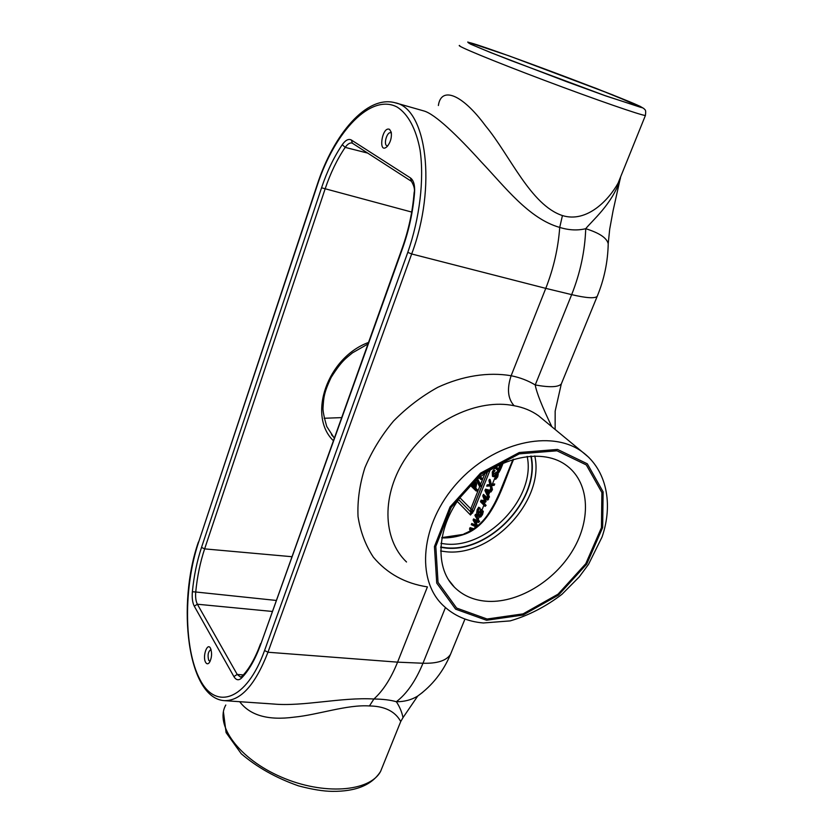 <?xml version="1.0" encoding="UTF-8"?>
<svg xmlns="http://www.w3.org/2000/svg" width="833" height="833" viewBox="0 0 833 833"><rect width="100%" height="100%" fill="white"/><g stroke="black" fill="none" stroke-linecap="round" stroke-linejoin="round"><path stroke-width="1.25" d="M499.54 468.927L500.591 469.468L498.655 472.8L500.039 469.385L499.54 468.927L499.092 470.051L495.552 466.74M495.333 468.146L494.365 468.781L494.812 467.657L498.623 471.218L498.655 472.8M500.591 469.468L500.039 469.385M495.989 466.501L499.238 469.687M494.229 467.469L494.365 468.781M494.177 483.911L490.668 484.348L489.44 479.381L488.94 480.631L489.929 484.525L487.253 484.827L486.722 486.16L490.148 485.733L491.397 490.793L485.514 489.158L484.941 490.585L488.461 498.113L488.929 496.937L487.93 494.854L489.273 491.532L490.908 492.022L491.907 489.554L490.887 485.566L493.636 485.254L494.729 483.994L494.188 485.337L491.553 485.66L492.459 489.637L490.908 492.022M492.459 489.637L491.907 489.554M491.553 485.66L490.887 485.566M485.514 489.158L491.376 490.71M494.188 485.337L493.636 485.254M490.2 485.91L486.722 486.16M491.293 484.265L490.106 479.485L489.44 479.381M488.607 491.335L487.524 494.021L485.858 490.522L488.607 491.335M486.576 490.731L487.805 493.313M489.898 491.72L488.596 494.948L487.93 494.854M488.596 494.948L489.481 497.02L488.929 496.937M489.481 497.02L488.461 498.113M483.317 511.316L480.703 509.192L483.317 511.316L482.515 514.586L480.776 516.96L479.673 517.001M480.11 508.068L478.704 507.235L477.174 509.65L476.611 513.253L477.913 516.168L480.162 516.876L481.974 514.513L482.734 511.233M479.444 507.984L478.704 507.235M480.068 508.172L478.579 508.776L479.402 508.078M479.246 508.869L478.319 510.41L479.037 515.044L479.87 515.648M481.287 511.379L480.651 512.961L479.985 512.868L480.787 510.868L481.984 512.087L481.422 514.013L480.089 515.585L478.371 514.95L477.653 510.317L478.579 508.776M480.703 509.192L479.444 512.326L479.985 512.868M473.758 528.84L470.072 527.633L473.894 528.747M471.145 529.257L471.593 530.246M471.103 530.538L470.406 528.997L472.457 529.705M470.072 527.633L469.52 529.028L470.374 530.954M475.893 525.102L471.738 523.488L471.27 524.665L476.247 526.997M477.476 525.987L474.102 520.333L478.621 522.51L479.142 521.229L475.404 514.367L474.956 515.481L478.121 521.146L473.571 518.917L473.113 520.073L476.226 525.696L471.738 523.488M474.945 520.74L477.684 525.81M475.404 514.367L476.07 514.45L479.142 521.229M473.571 518.917L477.934 520.812M479.693 521.291L478.621 522.51M484.619 497.093L485.826 501.872L482.203 501.404L486.108 505.381L481.536 501.31L485.17 501.789L483.629 496.114L487.659 500.092L488.128 498.936L483.442 494.333L482.796 495.927L484.556 500.591L481.099 500.175L480.464 501.747L485.118 506.381L485.556 505.308M482.203 501.404L481.536 501.31M486.108 501.174L485.452 501.081M485.826 501.872L485.17 501.789M483.442 494.333L488.679 499.009L487.659 500.092M488.679 499.009L488.128 498.936M486.108 505.381L485.118 506.381M494.854 478.527L495.614 479.371L497.645 474.123L496.374 472.061L492.865 474.987L492.855 472.478L494.386 470.426L493.625 469.718L492.272 472.04L492.449 476.268L493.532 476.518L496.562 473.685L496.562 476.393L494.854 478.527M496.707 472.186L497.613 472.467L498.238 474.216L497.697 476.913L495.614 479.371M496.541 473.665L495.198 475.56L494.531 475.456M495.198 475.56L493.532 476.518M494.198 476.611L493.375 476.57M494.386 470.426L493.625 469.718M495.052 470.53L494.344 470.51M495.01 470.614L493.521 472.582L493.553 475.112M503.194 463.013L500.956 468.552L500.404 468.469L502.476 463.325M501.518 463.762L500.352 466.657L499.894 464.522M500.477 464.241L500.758 465.637M499.154 464.876L500.404 468.469M241.945 676.396L240.529 677.114L237.207 674.438L197.369 604.227C195.859 601.301 195.318 597.219 195.734 591.992L192.371 591.753C191.861 597.917 192.496 602.717 194.276 606.174L233.886 676.573C236.114 680.228 238.665 680.717 241.549 678.052C248.921 670.471 255.325 659.226 260.75 644.294L402.537 248.411C409.076 229.981 413.085 211.28 414.584 192.298C414.98 185.041 413.595 180.24 410.43 177.918L351.38 140.027C348.579 138.517 345.528 140.079 342.248 144.703C333.939 157.041 327.036 171.411 321.548 187.789L201.524 547.406C196.973 561.15 193.922 575.936 192.371 591.753M441.74 537.91C449.279 538.149 456.963 536.9 464.804 534.161L441.802 537.587M512.982 459.389L499.508 492.844C496.322 499.654 495.625 502.153 489.346 512.243C483.067 522.343 474.623 529.538 464.012 533.849M464.804 534.161C493.948 523.686 503.601 481.901 513.69 459.181M276.067 600.426L195.734 591.992C197.234 576.613 200.201 562.244 204.637 548.885L325.016 189.216C330.368 173.295 337.094 159.353 345.195 147.389C347.548 144.057 349.818 142.599 351.995 143.026L352.078 143.057M342.248 144.703L345.195 147.389L367.676 153.085M406.514 561.994C382.337 538.951 381.243 494.052 406.337 457.14C431.244 420.144 478.215 398.226 514.128 405.723C507.807 398.768 506.808 388.772 511.129 375.735L545.771 288.364L571.667 294.632L535.234 384.95C536.567 392.655 542.106 406.598 551.842 426.746M239.685 701.698C250.046 715.464 268.174 720.618 294.101 717.151C318.008 714.86 347.132 704.395 369.446 705.957L373.913 699.002C383.149 690.661 391.041 678.374 397.58 662.152L427.412 586.89C405.15 583.485 387.126 573.573 373.34 557.152C365.541 545.292 360.439 531.766 358.034 516.575C357.326 500.727 359.627 484.442 364.906 467.719C371.872 451.163 381.399 435.617 393.488 421.102C406.796 407.576 421.55 396.321 437.752 387.335C462.575 375.808 488.232 371.862 511.129 375.735C519.99 377.516 528.028 380.598 535.234 384.95C549.613 387.564 558.297 387.23 561.296 383.971L562.098 382.014M514.128 405.723C523.353 407.379 531.485 410.711 538.493 415.719L544.272 420.498M451.903 650.937L450.476 654.405C446.353 660.694 437.19 663.641 422.977 663.245C415.709 680.894 406.827 693.733 396.341 701.73C404.369 701.782 411.492 699.887 417.708 696.055L422.581 692.41M224.577 700.668L273.276 704C302.712 706.8 341.332 697.065 373.913 699.002C383.024 699.116 390.5 700.032 396.341 701.73C399.601 706.592 401.829 711.882 403.016 717.609L417.718 696.055C432.265 685.59 443.198 671.7 450.476 654.405L464.97 619.044M608.132 246.839L608.215 243.746C606.861 237.967 599.364 232.959 585.724 228.7C584.953 251.066 580.257 273.037 571.667 294.632C586.078 298.027 594.585 298.631 597.167 296.433C604.164 279.492 607.84 261.937 608.215 243.757M620.543 177.71L619.825 180.459C612.026 204.023 592.159 220.693 585.724 228.7C577.571 230.668 568.908 230.241 559.724 227.419L562.431 215.57C530.579 205.074 509.963 155.219 485.535 125.835C461.43 93.129 441.011 86.517 438.377 105.52L438.377 105.489M198.4 542.054C176.731 604.092 187.175 698.148 224.337 700.647C240.747 701.001 255.294 684.861 267.966 652.239L411.669 253.971L545.771 288.364C553.56 268.528 558.204 248.213 559.724 227.419C528.736 218.662 504.746 186.571 481.078 161.717C457.754 135.904 434.836 113.798 423.747 110.914L395.456 102.865M621.741 174.087L618.107 183.114C609.183 199.337 587.171 223.244 562.431 215.57M273.276 704.01L272.099 703.927M369.446 705.957C393.926 706.249 399.424 719.837 400.756 721.482L400.548 721.982M205.626 662.36C202.2 656.581 207.396 641.785 210.562 648.376C212.217 653.197 211.842 657.903 209.416 662.506C208.011 664.276 206.74 664.224 205.626 662.36M389.573 129.375L391.25 132.249C391.874 137.601 390.521 142.349 387.199 146.483C377.734 155.459 381.878 125.658 389.573 129.375M472.696 513.055L471.686 512.128L470.499 515.013L473.685 511.056L490.189 469.854M487.68 471.468L472.124 510.348L473.685 511.056M479.829 486.233L470.78 508.848L472.342 509.567L471.686 512.128L470.645 511.931L470.499 515.013L457.244 501.393M476.341 480.068L479.35 486.16L480.62 486.347L481.026 485.327L477.632 478.965M474.571 481.63L475.924 482.099L476.674 483.921L475.695 488.107L477.476 489.856L476.997 491.054L475.997 490.908L476.476 489.721L474.695 487.961L475.674 483.775L474.529 481.661M480.381 476.736L482.068 478.361L481.62 479.485L480.62 479.329L481.068 478.215L479.923 477.101M341.52 417.614L324.141 418.27M485.483 601.176C473.009 599.979 462.669 595.335 454.464 587.244C432.983 566.18 437.44 521.791 466.209 490.012C494.708 458.015 540.159 447.061 565.17 464.533C589.379 480.953 591.867 518.428 572.906 550.072C554.112 581.798 516.658 604.019 485.483 601.176M604.873 95.556L511.056 60.58C481.339 48.939 467.042 42.889 468.167 42.41C473.696 41.494 653.207 108.988 640.796 107.363L604.873 95.556M487.066 619.013L456.63 608.069L438.043 582.361L435.805 546.386L451.163 507.453L481.214 474.123L519.313 453.85L556.975 450.799L586.317 464.929L601.884 492.532L601.447 527.685L585.776 563.691L558.016 594.189L523.082 613.869L487.066 619.013M481.026 485.327L479.756 485.139L476.986 479.516M479.35 486.16L479.756 485.139M474.456 483.223L474.956 484.421L474.154 487.43L472.269 485.566L473.477 483.15L474.456 483.223M474.508 483.265L473.259 485.712L474.394 486.826M473.259 485.712L472.269 485.566M475.695 488.107L474.695 487.961M477.476 489.856L476.476 489.721M472.196 483.827L471.249 486.212L475.997 490.908M482.068 478.361L481.068 478.215M479.037 477.798L480.62 479.329M210.114 661.329L208.719 660.34C207.396 655.071 208.125 651.489 210.905 649.594L211.051 649.615M391.073 132.936L390.771 132.801C387.001 131.281 383.118 144.973 387.085 145.754L387.824 145.775M480.776 516.96L480.162 516.876M482.515 514.586L481.974 514.513M483.036 512.857L482.484 512.774M478.319 510.41L477.653 510.317M479.037 515.044L478.371 514.95M497.697 476.913L497.155 476.83M498.238 474.216L497.645 474.123M497.613 472.467L496.947 472.373M496.062 474.175L495.385 474.081M493.521 472.582L492.855 472.478M493.532 475.091L492.865 474.987M481.38 511.472L479.725 515.575M490.752 488.18L489.908 490.293M486.441 498.894L485.837 500.404M485.275 501.799L484.504 503.694M477.205 521.822L476.518 523.551M475.299 526.55L474.633 528.216M479.162 516.96L478.434 518.792M483.911 505.173L482.005 509.921M487.544 496.156L487.066 497.332M496.583 473.706L492.386 484.14M497.863 470.52L497.186 472.196M499.498 466.47L498.488 468.969M243.309 674.949L237.207 674.438L233.886 676.573M194.276 606.174L197.369 604.227L272.131 611.432M368.415 342.488C327.234 357.649 307.419 415.625 333.283 440.615M321.548 187.789L411.7 212.061M201.524 547.406L204.637 548.885L291.727 556.694M331.492 434.711L334.283 437.825M527.164 456.401C536.317 497.915 486.139 550.321 443.708 543.762L440.959 543.366M445.436 607.569L422.977 663.245L397.58 662.152L267.966 652.239L264.561 650.521C246.599 700.595 215.632 710.809 199.795 679.239C183.666 648.324 183.656 586.932 198.514 542.481L317.269 184.51M597.74 295.038L561.296 383.961L555.163 411.127L555.132 429.474M407.795 252.347L411.669 253.971C437.002 186.831 426.621 108.363 395.144 102.771C366.728 94.868 333.627 134.29 317.29 184.447L317.477 184.739C334.876 131.552 370.987 92.942 397.247 107.124C408.024 114.017 416.104 128.844 420.061 149.971C424.341 179.439 419.77 217.954 407.795 252.347L264.561 650.521M198.514 542.481L317.477 184.739M411.263 181.219L352.401 143.224L351.38 140.027M414.116 192.683C415.021 189.695 414.136 185.915 411.46 181.344L410.43 177.918M402.537 248.411L402.266 247.963C408.67 229.856 412.616 211.499 414.095 192.881L414.584 192.298M402.235 248.057L260.75 644.294M260.594 643.649C255.294 658.132 249.171 668.941 242.236 676.094L241.549 678.052M459.868 497.728L470.78 508.848L470.645 511.931L458.535 499.55M472.342 509.567L487.555 471.54M484.993 473.3L480.454 484.671M531.131 456.057C540.919 499.498 488.388 554.591 443.874 547.802L440.657 547.323M440.574 550.977L444.124 551.498C490.46 558.464 545.032 501.102 534.786 455.932M440.667 547.01L443.989 547.5C488.346 554.268 540.669 499.321 530.808 456.067M382.972 765.527L380.587 771.42C369.8 791.819 323.548 795.515 281.304 777.074C238.915 758.884 214.456 724.866 225.795 705.03M508.89 55.811L612.547 94.816L642.566 107.853L605.695 95.899L567.065 81.853L490.752 52.604L470.406 44.076L467.719 42.035L508.89 55.811M459.66 45.482C454.62 45.065 492.48 60.767 543.991 80.176C595.46 99.585 642.368 115.808 645.419 115.454C646.314 108.54 644.617 110.154 644.013 108.623L639.963 106.239L596.657 88.579L508.828 55.79M589.004 457.556L582.194 451.819C551.404 428.985 493.448 442.229 457.119 483.067C420.446 523.613 415.594 579.966 443.364 605.664C454.245 615.889 467.584 621.657 483.379 622.969L510.16 620.897C528.476 615.556 545.75 606.684 561.994 594.283L579.195 576.957L588.535 564.337L602.04 537.025C613.38 504.215 606.82 469.864 582.194 451.819L544.438 420.634M486.545 620.262L455.641 609.173L436.731 583.079L434.441 546.542L450.028 506.974L480.558 473.102L519.282 452.517L557.548 449.435L587.327 463.814L603.113 491.855L602.655 527.549L586.734 564.087L558.558 595.043L523.103 615.025L486.545 620.262M473.654 484.723L472.665 484.577M474.466 483.307L473.477 483.15M476.674 483.921L475.674 483.775M476.101 487.097L475.102 486.951M475.924 482.099L474.935 481.953M479.995 517.085L479.339 516.991M497.051 472.165L496.374 472.061M493.688 476.684L493.021 476.591M367.853 344.05L352.484 352.838C345.747 358.565 341.978 360.335 331.19 377.339C323.6 393.332 323.714 397.976 323.037 407.681C322.735 410.679 323.985 416.969 326.786 426.558L334.22 438.002M608.205 243.715L609.704 229.148L613.088 210.697L619.814 180.469L618.107 183.114M272.214 703.927L273.13 704M403.016 717.609L400.756 721.482M448.508 579.768L454.464 587.244M400.746 721.482L380.587 771.42C372.028 784.978 355.91 791.621 332.221 791.35C323.391 791.288 312.136 789.455 298.464 785.852C276.16 778.012 257.095 767.318 241.268 753.771L226.097 732.624L223.421 711.851M645.419 115.454L618.128 183.062"/></g></svg>
